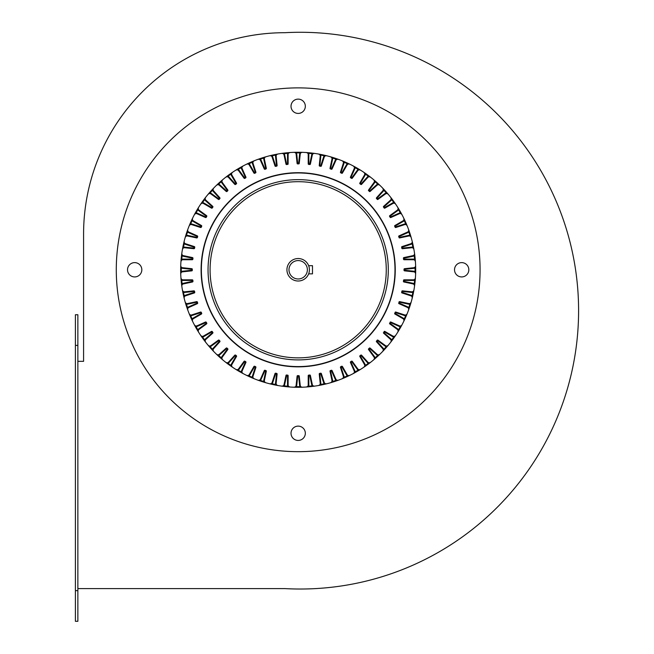<?xml version="1.0" encoding="UTF-8"?>
<svg xmlns="http://www.w3.org/2000/svg" width="654" height="654" viewBox="0 0 654 654"><rect width="100%" height="100%" fill="white"/><g stroke="black" fill="none" stroke-linecap="round" stroke-linejoin="round"><path stroke-width="0.98" d="M291.022 433.275A7.153 7.153 0 0 0 298.175 440.428A7.153 7.153 0 0 0 305.328 433.275A7.153 7.153 0 0 0 298.175 426.122A7.153 7.153 0 0 0 291.022 433.275M454.522 269.775A7.153 7.153 0 0 0 461.675 276.928A7.153 7.153 0 0 0 468.828 269.775A7.153 7.153 0 0 0 461.675 262.622A7.153 7.153 0 0 0 454.522 269.775M127.522 269.775A7.153 7.153 0 0 0 134.675 276.928A7.153 7.153 0 0 0 141.828 269.775A7.153 7.153 0 0 0 134.675 262.622A7.153 7.153 0 0 0 127.522 269.775M291.022 106.275A7.153 7.153 0 0 0 298.175 113.428A7.153 7.153 0 0 0 305.328 106.275A7.153 7.153 0 0 0 298.175 99.122A7.153 7.153 0 0 0 291.022 106.275M277.116 374.063A0.613 0.613 0 0 0 276.634 373.393L275.71 373.205A0.613 0.613 0 0 0 274.999 373.614L272.138 382.435A2.044 2.044 0 0 1 269.693 383.784L272.031 383.718A116.903 116.903 0 0 0 275.71 384.503A2.657 2.657 0 0 1 275.53 383.228L276.503 373.998L277.116 374.063L276.143 383.285A2.044 2.044 0 0 0 277.819 385.517L275.71 384.503L275.596 385.1M266.325 371.284A0.613 0.613 0 0 0 265.916 370.581L265.025 370.287A0.613 0.613 0 0 0 264.273 370.622L260.505 379.099A2.044 2.044 0 0 1 257.938 380.187L260.267 380.358A116.903 116.903 0 0 0 263.848 381.519A2.657 2.657 0 0 1 263.799 380.236L265.728 371.161L266.325 371.284L264.396 380.366A2.044 2.044 0 0 0 265.835 382.753L263.848 381.519L263.668 382.108M255.894 367.401A0.613 0.613 0 0 0 255.559 366.657L254.7 366.273A0.613 0.613 0 0 0 253.916 366.526L249.28 374.562A2.044 2.044 0 0 1 246.615 375.371L248.912 375.788A116.903 116.903 0 0 0 252.354 377.325A2.657 2.657 0 0 1 252.444 376.034L255.305 367.213L255.894 367.401L253.024 376.23A2.044 2.044 0 0 0 254.202 378.756L252.354 377.325L252.109 377.889M245.92 362.447A0.613 0.613 0 0 0 245.667 361.67L244.849 361.196A0.613 0.613 0 0 0 244.048 361.368L238.596 368.872A2.044 2.044 0 0 1 235.857 369.404L238.105 370.066A116.903 116.903 0 0 0 241.359 371.946A2.657 2.657 0 0 1 241.588 370.671L245.356 362.202L245.92 362.447L242.143 370.924A2.044 2.044 0 0 0 243.051 373.557L241.359 371.946L241.064 372.478M236.519 356.479A0.613 0.613 0 0 0 236.347 355.678L235.587 355.122A0.613 0.613 0 0 0 234.77 355.212L228.565 362.103A2.044 2.044 0 0 1 225.785 362.349L227.952 363.232A116.903 116.903 0 0 0 230.993 365.447A2.657 2.657 0 0 1 231.344 364.204L235.988 356.168L236.519 356.479L231.876 364.515A2.044 2.044 0 0 0 232.505 367.229L230.993 365.447L230.641 365.946M227.796 349.555A0.613 0.613 0 0 0 227.706 348.745L227.012 348.116A0.613 0.613 0 0 0 226.186 348.116L219.294 354.321A2.044 2.044 0 0 1 216.507 354.272L218.567 355.384A116.903 116.903 0 0 0 221.363 357.901A2.657 2.657 0 0 1 221.845 356.7L227.298 349.195L227.796 349.555L222.335 357.068A2.044 2.044 0 0 0 222.679 359.831L221.363 357.901L220.962 358.359M219.842 341.764A0.613 0.613 0 0 0 219.842 340.947L219.213 340.243A0.613 0.613 0 0 0 218.395 340.162L210.89 345.614A2.044 2.044 0 0 1 208.119 345.271L210.057 346.587A116.903 116.903 0 0 0 212.575 349.383A2.657 2.657 0 0 1 213.171 348.247L219.384 341.355L219.842 341.764L213.629 348.656A2.044 2.044 0 0 0 213.678 351.443L212.575 349.383L212.125 349.8M212.746 333.18A0.613 0.613 0 0 0 212.828 332.363L212.28 331.603A0.613 0.613 0 0 0 211.471 331.431L203.435 336.074A2.044 2.044 0 0 1 200.721 335.445L202.511 336.957A116.903 116.903 0 0 0 204.718 339.998A2.657 2.657 0 0 1 205.438 338.936L212.329 332.723L212.746 333.18L205.847 339.385A2.044 2.044 0 0 0 205.609 342.165L204.718 339.998L204.228 340.366M206.582 323.902A0.613 0.613 0 0 0 206.754 323.101L206.28 322.283A0.613 0.613 0 0 0 205.503 322.03L197.026 325.806A2.044 2.044 0 0 1 194.393 324.899L196.012 326.591A116.903 116.903 0 0 0 197.892 329.845A2.657 2.657 0 0 1 198.718 328.864L206.223 323.403L206.582 323.902L199.078 329.354A2.044 2.044 0 0 0 198.546 332.093L197.892 329.845L197.361 330.164M201.424 314.034A0.613 0.613 0 0 0 201.677 313.25L201.301 312.391A0.613 0.613 0 0 0 200.549 312.056L191.728 314.926A2.044 2.044 0 0 1 189.194 313.748L190.633 315.596A116.903 116.903 0 0 0 192.162 319.038A2.657 2.657 0 0 1 193.085 318.138L201.121 313.503L201.424 314.034L193.388 318.67A2.044 2.044 0 0 0 192.578 321.335L192.162 319.038L191.606 319.291M197.328 303.677A0.613 0.613 0 0 0 197.663 302.925L197.377 302.034A0.613 0.613 0 0 0 196.666 301.625L187.592 303.554A2.044 2.044 0 0 1 185.196 302.115L186.431 304.11A116.903 116.903 0 0 0 187.592 307.682A2.657 2.657 0 0 1 188.605 306.889L197.083 303.113L197.328 303.677L188.859 307.454A2.044 2.044 0 0 0 187.763 310.021L187.592 307.682L187.011 307.879M194.336 292.951A0.613 0.613 0 0 0 194.753 292.24L194.557 291.324A0.613 0.613 0 0 0 193.895 290.842L184.665 291.807A2.044 2.044 0 0 1 182.433 290.131L183.455 292.24A116.903 116.903 0 0 0 184.232 295.919A2.657 2.657 0 0 1 185.327 295.232L194.148 292.371L194.336 292.951L185.515 295.821A2.044 2.044 0 0 0 184.166 298.257L184.232 295.919L183.635 296.058M192.489 281.972A0.613 0.613 0 0 0 192.971 281.302L192.873 280.37A0.613 0.613 0 0 0 192.26 279.822L182.981 279.822A2.044 2.044 0 0 1 180.945 277.917L181.73 280.125A116.903 116.903 0 0 0 182.123 283.861A2.657 2.657 0 0 1 183.284 283.296L192.358 281.367L192.489 281.972L183.414 283.901A2.044 2.044 0 0 0 181.812 286.182L182.123 283.861L181.518 283.934M192.971 258.248A0.613 0.613 0 0 0 192.489 257.578L183.414 255.649A2.044 2.044 0 0 1 181.812 253.368L182.123 255.689A116.903 116.903 0 0 0 181.73 259.425A2.657 2.657 0 0 1 182.981 259.115L192.26 259.115L192.358 258.183L192.971 258.248L192.873 259.18A0.613 0.613 0 0 1 192.26 259.728L182.981 259.728A2.044 2.044 0 0 0 180.945 261.633L181.73 259.425L181.125 259.376M194.753 247.31A0.613 0.613 0 0 0 194.336 246.599L185.515 243.729A2.044 2.044 0 0 1 184.166 241.293L184.232 243.631A116.903 116.903 0 0 0 183.455 247.31A2.657 2.657 0 0 1 184.73 247.13L193.952 248.103L194.148 247.179L194.753 247.31L194.557 248.226A0.613 0.613 0 0 1 193.895 248.708L184.665 247.743A2.044 2.044 0 0 0 182.433 249.419L183.455 247.31L182.85 247.196M197.663 236.625A0.613 0.613 0 0 0 197.328 235.873L188.859 232.096A2.044 2.044 0 0 1 187.763 229.529L187.592 231.868A116.903 116.903 0 0 0 186.431 235.44A2.657 2.657 0 0 1 187.714 235.399L196.789 237.328L197.083 236.437L197.663 236.625L197.377 237.516A0.613 0.613 0 0 1 196.666 237.925L187.592 235.996A2.044 2.044 0 0 0 185.196 237.435L186.431 235.44L185.842 235.26M201.677 226.3A0.613 0.613 0 0 0 201.424 225.516L193.388 220.88A2.044 2.044 0 0 1 192.578 218.215L192.162 220.512A116.903 116.903 0 0 0 190.633 223.954A2.657 2.657 0 0 1 191.916 224.036L200.737 226.905L201.121 226.047L201.677 226.3L201.301 227.159A0.613 0.613 0 0 1 200.549 227.494L191.728 224.624A2.044 2.044 0 0 0 189.194 225.802L190.633 223.954L190.069 223.709M206.754 216.449A0.613 0.613 0 0 0 206.582 215.648L199.078 210.196A2.044 2.044 0 0 1 198.546 207.457L197.892 209.705A116.903 116.903 0 0 0 196.012 212.959A2.657 2.657 0 0 1 197.279 213.179L205.757 216.956L206.223 216.147L206.754 216.449L206.28 217.267A0.613 0.613 0 0 1 205.503 217.52L197.026 213.744A2.044 2.044 0 0 0 194.393 214.651L196.012 212.959L195.472 212.664M212.828 207.187A0.613 0.613 0 0 0 212.746 206.37L205.847 200.165A2.044 2.044 0 0 1 205.609 197.385L204.718 199.552A116.903 116.903 0 0 0 202.511 202.593A2.657 2.657 0 0 1 203.746 202.944L211.782 207.588L212.329 206.828L212.828 207.187L212.28 207.947A0.613 0.613 0 0 1 211.471 208.119L203.435 203.476A2.044 2.044 0 0 0 200.721 204.105L202.511 202.593L202.004 202.241M219.842 198.603A0.613 0.613 0 0 0 219.842 197.786L213.629 190.894A2.044 2.044 0 0 1 213.678 188.107L212.575 190.167A116.903 116.903 0 0 0 210.057 192.963A2.657 2.657 0 0 1 211.25 193.445L218.755 198.898L219.384 198.195L219.842 198.603L219.213 199.306A0.613 0.613 0 0 1 218.395 199.388L210.89 193.936A2.044 2.044 0 0 0 208.119 194.279L210.057 192.963L209.591 192.554M227.706 190.805A0.613 0.613 0 0 0 227.796 189.995L222.335 182.482A2.044 2.044 0 0 1 222.679 179.719L221.363 181.648A116.903 116.903 0 0 0 218.567 184.166A2.657 2.657 0 0 1 219.703 184.771L226.595 190.984L227.298 190.355L227.706 190.805L227.012 191.434A0.613 0.613 0 0 1 226.186 191.434L219.294 185.229A2.044 2.044 0 0 0 216.507 185.278L218.567 184.166L218.15 183.717M236.347 183.872A0.613 0.613 0 0 0 236.519 183.071L231.876 175.035A2.044 2.044 0 0 1 232.505 172.321L230.993 174.103A116.903 116.903 0 0 0 227.952 176.318A2.657 2.657 0 0 1 229.014 177.038L235.227 183.929L235.988 183.382L236.347 183.872L235.587 184.428A0.613 0.613 0 0 1 234.77 184.338L228.565 177.447A2.044 2.044 0 0 0 225.785 177.201L227.952 176.318L227.584 175.828M245.667 177.88A0.613 0.613 0 0 0 245.92 177.103L242.143 168.626A2.044 2.044 0 0 1 243.051 165.993L241.359 167.604A116.903 116.903 0 0 0 238.105 169.484A2.657 2.657 0 0 1 239.094 170.318L244.547 177.823L245.356 177.348L245.667 177.88L244.849 178.354A0.613 0.613 0 0 1 244.048 178.182L238.596 170.678A2.044 2.044 0 0 0 235.857 170.146L238.105 169.484L237.786 168.961M255.559 172.893A0.613 0.613 0 0 0 255.894 172.149L253.024 163.32A2.044 2.044 0 0 1 254.202 160.794L252.354 162.225A116.903 116.903 0 0 0 248.912 163.762A2.657 2.657 0 0 1 249.812 164.685L254.447 172.721L255.305 172.337L255.559 172.893L254.7 173.277A0.613 0.613 0 0 1 253.916 173.024L249.28 164.988A2.044 2.044 0 0 0 246.615 164.179L248.912 163.762L248.659 163.206M265.916 168.969A0.613 0.613 0 0 0 266.325 168.266L264.396 159.184A2.044 2.044 0 0 1 265.835 156.797L263.848 158.031A116.903 116.903 0 0 0 260.267 159.192A2.657 2.657 0 0 1 261.06 160.205L264.837 168.683L265.728 168.389L265.916 168.969L265.025 169.263A0.613 0.613 0 0 1 264.273 168.928L260.505 160.451A2.044 2.044 0 0 0 257.938 159.363L260.267 159.192L260.071 158.611M276.634 166.157A0.613 0.613 0 0 0 277.116 165.487L276.143 156.265A2.044 2.044 0 0 1 277.819 154.033L275.71 155.047A116.903 116.903 0 0 0 272.031 155.832A2.657 2.657 0 0 1 272.718 156.927L275.587 165.748L276.503 165.552L276.634 166.157L275.71 166.345A0.613 0.613 0 0 1 274.999 165.936L272.138 157.115A2.044 2.044 0 0 0 269.693 155.766L272.031 155.832L271.901 155.235M323.632 156.927L324.221 157.115A2.044 2.044 0 0 1 326.657 155.766L324.319 155.832L324.458 155.235L326.657 155.766A2.044 2.044 0 0 0 324.221 157.115L321.351 165.936L319.724 166.157L319.847 165.552L319.242 165.487L320.207 156.265A2.044 2.044 0 0 0 318.531 154.033L320.64 155.047A2.657 2.657 0 0 1 320.82 156.322L319.847 165.552L320.771 165.748L323.632 156.927A2.657 2.657 0 0 1 324.319 155.832A116.903 116.903 0 0 0 320.64 155.047L320.754 154.45M335.289 160.205L335.854 160.451A2.044 2.044 0 0 1 338.42 159.363L336.082 159.192L336.287 158.611L338.42 159.363A2.044 2.044 0 0 0 335.854 160.451L332.077 168.928L331.521 168.683L331.325 169.263L330.025 168.266L331.954 159.184A2.044 2.044 0 0 0 330.515 156.797L332.51 158.031A2.657 2.657 0 0 1 332.551 159.314L330.622 168.389L331.521 168.683L335.289 160.205A2.657 2.657 0 0 1 336.082 159.192A116.903 116.903 0 0 0 332.51 158.031L332.69 157.442M346.538 164.685L347.07 164.988A2.044 2.044 0 0 1 349.743 164.179L347.438 163.762L347.699 163.206L349.743 164.179A2.044 2.044 0 0 0 347.07 164.988L342.434 173.024L341.903 172.721L341.65 173.277L340.464 172.149L343.325 163.32A2.044 2.044 0 0 0 342.148 160.794L344.004 162.225A2.657 2.657 0 0 1 343.914 163.516L341.045 172.337L341.903 172.721L346.538 164.685A2.657 2.657 0 0 1 347.438 163.762A116.903 116.903 0 0 0 344.004 162.225L344.241 161.661M357.264 170.318L357.754 170.678A2.044 2.044 0 0 1 360.493 170.146L358.245 169.484L358.564 168.961L360.493 170.146A2.044 2.044 0 0 0 357.754 170.678L352.302 178.182L351.811 177.823L351.5 178.354L350.438 177.103L354.206 168.626A2.044 2.044 0 0 0 353.299 165.993L354.991 167.604A2.657 2.657 0 0 1 354.77 168.879L350.994 177.348L351.811 177.823L357.264 170.318A2.657 2.657 0 0 1 358.245 169.484A116.903 116.903 0 0 0 354.991 167.604L355.286 167.072M367.335 177.038L367.793 177.447A2.044 2.044 0 0 1 370.565 177.201L368.406 176.318L368.774 175.828L370.565 177.201A2.044 2.044 0 0 0 367.793 177.447L361.58 184.338L361.122 183.929L360.763 184.428L359.839 183.071L364.474 175.035A2.044 2.044 0 0 0 363.845 172.321L365.357 174.103A2.657 2.657 0 0 1 365.006 175.346L360.362 183.382L361.122 183.929L367.335 177.038A2.657 2.657 0 0 1 368.406 176.318A116.903 116.903 0 0 0 365.357 174.103L365.709 173.604M376.647 184.771L377.064 185.229A2.044 2.044 0 0 1 379.851 185.278L377.783 184.166L378.208 183.717L379.851 185.278A2.044 2.044 0 0 0 377.064 185.229L370.164 191.434L368.643 190.805L369.052 190.355L368.562 189.995L374.014 182.482A2.044 2.044 0 0 0 373.671 179.719L374.995 181.648A2.657 2.657 0 0 1 374.513 182.85L369.052 190.355L369.755 190.984L376.647 184.771A2.657 2.657 0 0 1 377.783 184.166A116.903 116.903 0 0 0 374.995 181.648L375.396 181.191M385.108 193.445L385.468 193.936A2.044 2.044 0 0 1 388.231 194.279L386.301 192.963L386.759 192.554L388.231 194.279A2.044 2.044 0 0 0 385.468 193.936L377.963 199.388L377.595 198.898L377.145 199.306L376.516 197.786L382.721 190.894A2.044 2.044 0 0 0 382.672 188.107L383.784 190.167A2.657 2.657 0 0 1 383.179 191.303L376.974 198.195L377.595 198.898L385.108 193.445A2.657 2.657 0 0 1 386.301 192.963A116.903 116.903 0 0 0 383.784 190.167L384.233 189.75M392.604 202.944L392.915 203.476A2.044 2.044 0 0 1 395.629 204.105L393.847 202.593L394.346 202.241L395.629 204.105A2.044 2.044 0 0 0 392.915 203.476L384.879 208.119L383.522 207.187L384.021 206.828L383.612 206.37L390.503 200.165A2.044 2.044 0 0 0 390.749 197.385L391.632 199.552A2.657 2.657 0 0 1 390.912 200.614L384.021 206.828L384.577 207.588L392.604 202.944A2.657 2.657 0 0 1 393.847 202.593A116.903 116.903 0 0 0 391.632 199.552L392.122 199.184M399.079 213.179L399.324 213.744A2.044 2.044 0 0 1 401.965 214.651L400.346 212.959L400.877 212.664L401.965 214.651A2.044 2.044 0 0 0 399.324 213.744L390.847 217.52L389.596 216.449L390.127 216.147L389.768 215.648L397.272 210.196A2.044 2.044 0 0 0 397.804 207.457L398.466 209.705A2.657 2.657 0 0 1 397.64 210.686L390.127 216.147L390.601 216.956L399.079 213.179A2.657 2.657 0 0 1 400.346 212.959A116.903 116.903 0 0 0 398.466 209.705L398.989 209.386M404.442 224.036L404.63 224.624A2.044 2.044 0 0 1 407.156 225.802L405.725 223.954L406.289 223.709L407.156 225.802A2.044 2.044 0 0 0 404.63 224.624L395.801 227.494L394.673 226.3L395.229 226.047L394.926 225.516L402.962 220.88A2.044 2.044 0 0 0 403.771 218.215L404.197 220.512A2.657 2.657 0 0 1 403.265 221.412L395.229 226.047L395.613 226.905L404.442 224.036A2.657 2.657 0 0 1 405.725 223.954A116.903 116.903 0 0 0 404.197 220.512L404.752 220.259M408.636 235.399L408.766 235.996A2.044 2.044 0 0 1 411.153 237.435L409.927 235.44L410.508 235.26L411.153 237.435A2.044 2.044 0 0 0 408.766 235.996L399.692 237.925L398.687 236.625L399.275 236.437L399.022 235.873L407.499 232.096A2.044 2.044 0 0 0 408.587 229.529L408.758 231.868A2.657 2.657 0 0 1 407.744 232.661L399.275 236.437L399.561 237.328L408.636 235.399A2.657 2.657 0 0 1 409.927 235.44A116.903 116.903 0 0 0 408.758 231.868L409.339 231.671M411.628 247.13L411.693 247.743A2.044 2.044 0 0 1 413.917 249.419L412.903 247.31L413.5 247.196L413.917 249.419A2.044 2.044 0 0 0 411.693 247.743L402.463 248.708L401.605 247.31L402.202 247.179L402.014 246.599L410.835 243.729A2.044 2.044 0 0 0 412.249 241.792L412.118 243.631A2.657 2.657 0 0 1 411.023 244.318L402.202 247.179L402.398 248.103L411.628 247.13A2.657 2.657 0 0 1 412.903 247.31A116.903 116.903 0 0 0 412.118 243.631L412.715 243.492M413.369 259.115L413.369 259.728A2.044 2.044 0 0 1 415.413 261.633L414.62 259.425L415.233 259.376L415.413 261.633A2.044 2.044 0 0 0 413.369 259.728L404.09 259.728L403.387 258.248L403.992 258.183L403.87 257.578L412.944 255.649A2.044 2.044 0 0 0 414.562 253.654L414.227 255.689A2.657 2.657 0 0 1 413.066 256.254L403.992 258.183L404.09 259.115L413.369 259.115A2.657 2.657 0 0 1 414.62 259.425A116.903 116.903 0 0 0 414.227 255.689L414.832 255.616M415.617 273.928L415.061 271.655A116.903 116.903 0 0 0 415.061 267.895A2.657 2.657 0 0 1 413.851 268.336L404.63 269.309L404.63 270.241L413.851 271.214A2.657 2.657 0 0 1 415.061 271.655L415.674 271.663L415.617 273.928A2.044 2.044 0 0 0 413.786 271.827L404.564 270.854A0.613 0.613 0 0 1 404.017 270.241L404.017 269.309A0.613 0.613 0 0 1 404.564 268.696L413.786 267.723A2.044 2.044 0 0 0 415.617 265.696L415.061 267.895L415.674 267.887M413.066 283.296L412.944 283.901A2.044 2.044 0 0 1 414.538 286.182L414.227 283.861A116.903 116.903 0 0 0 414.62 280.125A2.657 2.657 0 0 1 413.369 280.435L404.09 280.435L403.992 281.367L413.066 283.296A2.657 2.657 0 0 1 414.227 283.861L414.832 283.934L414.571 285.896A2.044 2.044 0 0 0 412.944 283.901L403.87 281.972A0.613 0.613 0 0 1 403.379 281.367A0.613 0.613 0 0 0 403.87 281.972L403.485 280.37A0.613 0.613 0 0 1 404.09 279.822L413.369 279.822A2.044 2.044 0 0 0 415.413 277.917L414.62 280.125L415.233 280.174M412.192 298.257L412.118 295.919A116.903 116.903 0 0 0 412.903 292.24A2.657 2.657 0 0 1 411.628 292.42L402.398 291.447L402.202 292.371L411.023 295.232A2.657 2.657 0 0 1 412.118 295.919L412.715 296.058L412.192 298.257A2.044 2.044 0 0 0 410.835 295.821L402.014 292.951A0.613 0.613 0 0 1 401.589 292.371A0.613 0.613 0 0 0 402.014 292.951L401.801 291.324A0.613 0.613 0 0 1 402.463 290.842L411.693 291.807A2.044 2.044 0 0 0 413.917 290.131L412.903 292.24L413.5 292.354M408.587 310.021L408.758 307.682A116.903 116.903 0 0 0 409.927 304.11A2.657 2.657 0 0 1 408.636 304.151L399.561 302.222L399.275 303.113L407.744 306.889A2.657 2.657 0 0 1 408.758 307.682L409.339 307.879L408.587 310.021A2.044 2.044 0 0 0 407.499 307.454L399.022 303.677A0.613 0.613 0 0 1 398.662 303.113A0.613 0.613 0 0 0 399.022 303.677L398.981 302.034A0.613 0.613 0 0 1 399.692 301.625L408.766 303.554A2.044 2.044 0 0 0 411.153 302.115L409.927 304.11L410.508 304.29M403.771 321.335L404.197 319.038A116.903 116.903 0 0 0 405.725 315.596A2.657 2.657 0 0 1 404.442 315.514L395.613 312.645L395.229 313.503L403.265 318.138A2.657 2.657 0 0 1 404.197 319.038L404.752 319.291L403.771 321.335A2.044 2.044 0 0 0 402.962 318.67L394.926 314.034A0.613 0.613 0 0 1 394.615 313.503A0.613 0.613 0 0 0 394.926 314.034L395.057 312.391A0.613 0.613 0 0 1 395.801 312.056L404.63 314.926A2.044 2.044 0 0 0 407.156 313.748L405.725 315.596L406.289 315.841M397.804 332.093L398.466 329.845A116.903 116.903 0 0 0 400.346 326.591A2.657 2.657 0 0 1 399.079 326.371L390.601 322.594L390.127 323.403L397.64 328.864A2.657 2.657 0 0 1 398.466 329.845L398.989 330.164L397.804 332.093A2.044 2.044 0 0 0 397.272 329.354L389.768 323.902A0.613 0.613 0 0 1 389.514 323.403A0.613 0.613 0 0 0 389.768 323.902L390.07 322.283A0.613 0.613 0 0 1 390.847 322.03L399.324 325.806A2.044 2.044 0 0 0 401.965 324.899L400.346 326.591L400.877 326.886M390.749 342.165L391.632 339.998A116.903 116.903 0 0 0 393.847 336.957A2.657 2.657 0 0 1 392.604 336.606L384.577 331.962L384.021 332.723L390.912 338.936A2.657 2.657 0 0 1 391.632 339.998L392.122 340.366L390.749 342.165A2.044 2.044 0 0 0 390.503 339.385L383.612 333.18A0.613 0.613 0 0 1 383.408 332.723A0.613 0.613 0 0 0 383.612 333.18L384.078 331.603A0.613 0.613 0 0 1 384.879 331.431L392.915 336.074A2.044 2.044 0 0 0 395.629 335.445L393.847 336.957L394.346 337.309M382.672 351.443L383.784 349.383A116.903 116.903 0 0 0 386.301 346.587A2.657 2.657 0 0 1 385.108 346.105L377.595 340.652L376.974 341.355L383.179 348.247A2.657 2.657 0 0 1 383.784 349.383L384.233 349.8L382.672 351.443A2.044 2.044 0 0 0 382.721 348.656L376.516 341.764A0.613 0.613 0 0 1 376.361 341.355A0.613 0.613 0 0 0 376.516 341.764L377.145 340.243A0.613 0.613 0 0 1 377.963 340.162L385.468 345.614A2.044 2.044 0 0 0 388.231 345.271L386.301 346.587L386.759 346.996M373.671 359.831L374.995 357.901A116.903 116.903 0 0 0 377.783 355.384A2.657 2.657 0 0 1 376.647 354.779L369.755 348.566L369.052 349.195L374.513 356.7A2.657 2.657 0 0 1 374.995 357.901L375.396 358.359L373.671 359.831A2.044 2.044 0 0 0 374.014 357.068L368.562 349.555A0.613 0.613 0 0 1 368.439 349.195A0.613 0.613 0 0 0 368.562 349.555L369.346 348.116A0.613 0.613 0 0 1 370.164 348.116L377.064 354.321A2.044 2.044 0 0 0 379.851 354.272L377.783 355.384L378.208 355.833M363.845 367.229L365.357 365.447A116.903 116.903 0 0 0 368.406 363.232A2.657 2.657 0 0 1 367.335 362.512L361.122 355.621L360.362 356.168L365.006 364.204A2.657 2.657 0 0 1 365.357 365.447L365.709 365.946L363.845 367.229A2.044 2.044 0 0 0 364.474 364.515L359.839 356.479A0.613 0.613 0 0 1 359.749 356.168A0.613 0.613 0 0 0 359.839 356.479L360.763 355.122A0.613 0.613 0 0 1 361.58 355.212L367.793 362.103A2.044 2.044 0 0 0 370.565 362.349L368.406 363.232L368.774 363.722M353.299 373.557L354.991 371.946L355.286 372.478L353.299 373.557A2.044 2.044 0 0 0 354.206 370.924L350.438 362.447A0.613 0.613 0 0 1 350.381 362.202A0.613 0.613 0 0 0 350.438 362.447L350.994 362.202L354.77 370.671A2.657 2.657 0 0 1 354.991 371.946A116.903 116.903 0 0 0 358.245 370.066A2.657 2.657 0 0 1 357.264 369.232L351.811 361.727L350.994 362.202L350.691 361.67L351.5 361.196A0.613 0.613 0 0 1 352.302 361.368L357.754 368.872A2.044 2.044 0 0 0 360.493 369.404L358.245 370.066L358.564 370.589M342.148 378.756L344.004 377.325L344.241 377.889L342.148 378.756A2.044 2.044 0 0 0 343.325 376.23L340.464 367.401A0.613 0.613 0 0 1 340.432 367.213A0.613 0.613 0 0 0 340.464 367.401L341.045 367.213L343.914 376.034A2.657 2.657 0 0 1 344.004 377.325A116.903 116.903 0 0 0 347.438 375.788A2.657 2.657 0 0 1 346.538 374.865L341.903 366.829L341.045 367.213L340.791 366.657L341.65 366.273A0.613 0.613 0 0 1 342.434 366.526L347.07 374.562A2.044 2.044 0 0 0 349.743 375.371L347.438 375.788L347.699 376.344M330.515 382.753L332.51 381.519L332.69 382.108L330.515 382.753A2.044 2.044 0 0 0 331.954 380.366L330.025 371.284A0.613 0.613 0 0 1 330.008 371.161A0.613 0.613 0 0 0 330.025 371.284L330.622 371.161L332.551 380.236A2.657 2.657 0 0 1 332.51 381.519A116.903 116.903 0 0 0 336.082 380.358A2.657 2.657 0 0 1 335.289 379.345L331.521 370.867L330.622 371.161L330.433 370.581L331.325 370.287A0.613 0.613 0 0 1 332.077 370.622L335.854 379.099A2.044 2.044 0 0 0 338.42 380.187L336.082 380.358L336.287 380.939M318.531 385.517L320.64 384.503L320.754 385.1L318.531 385.517A2.044 2.044 0 0 0 320.207 383.285L319.242 374.063A0.613 0.613 0 0 1 319.234 373.998A0.613 0.613 0 0 0 319.242 374.063L319.847 373.998L320.82 383.228A2.657 2.657 0 0 1 320.64 384.503A116.903 116.903 0 0 0 324.319 383.718A2.657 2.657 0 0 1 323.632 382.623L320.771 373.802L319.847 373.998L319.724 373.393L320.64 373.205A0.613 0.613 0 0 1 321.351 373.614L324.221 382.435A2.044 2.044 0 0 0 326.657 383.784L324.319 383.718L324.458 384.315M480.069 269.775A181.894 181.894 0 0 0 298.175 87.881A181.894 181.894 0 0 0 116.281 269.775A181.894 181.894 0 0 0 298.175 451.669A181.894 181.894 0 0 0 480.069 269.775M578.594 310.65A278.375 278.375 0 0 1 284.891 588.6A278.375 278.375 0 0 0 578.594 310.65A278.375 278.375 0 0 0 284.891 32.7A278.375 278.375 0 0 1 578.594 310.65M180.659 269.775A117.516 117.516 0 0 0 298.175 387.291A117.516 117.516 0 0 0 415.691 269.775A117.516 117.516 0 0 0 298.175 152.259A117.516 117.516 0 0 0 180.659 269.775M284.016 386.432L281.768 386.138L284.089 385.827A116.903 116.903 0 0 0 287.825 386.22A2.657 2.657 0 0 1 287.515 384.969L287.515 375.69L286.583 375.592L284.654 384.666A2.657 2.657 0 0 1 284.089 385.827L284.016 386.432M260.071 380.939L257.938 380.187A2.044 2.044 0 0 0 260.505 379.099L261.06 379.345A2.657 2.657 0 0 1 260.267 380.358L260.071 380.939M237.786 370.589L235.857 369.404A2.044 2.044 0 0 0 238.596 368.872L239.094 369.232A2.657 2.657 0 0 1 238.105 370.066L237.786 370.589M218.15 355.833L216.507 354.272A2.044 2.044 0 0 0 219.294 354.321L219.703 354.779A2.657 2.657 0 0 1 218.567 355.384L218.15 355.833M202.004 337.309L200.721 335.445A2.044 2.044 0 0 0 203.435 336.074L203.746 336.606A2.657 2.657 0 0 1 202.511 336.957L202.004 337.309M190.069 315.841L189.194 313.748A2.044 2.044 0 0 0 191.728 314.926L191.916 315.514A2.657 2.657 0 0 1 190.633 315.596L190.069 315.841M182.85 292.354L182.433 290.131A2.044 2.044 0 0 0 184.665 291.807L184.73 292.42A2.657 2.657 0 0 1 183.455 292.24L182.85 292.354M308.582 386.833L306.317 387.005L308.524 386.22A116.903 116.903 0 0 0 312.269 385.827A2.657 2.657 0 0 1 311.696 384.666L309.767 375.592L308.835 375.69L308.835 384.969A2.657 2.657 0 0 1 308.524 386.22L308.582 386.833M296.287 387.274L294.022 387.217L296.295 386.661A116.903 116.903 0 0 0 300.055 386.661A2.657 2.657 0 0 1 299.614 385.451L298.649 376.222L297.709 376.222L296.736 385.451A2.657 2.657 0 0 1 296.295 386.661L296.287 387.274M181.125 280.174L180.945 277.917A2.044 2.044 0 0 0 182.981 279.822L182.981 280.435A2.657 2.657 0 0 1 181.73 280.125L181.125 280.174M185.842 304.29L185.196 302.115A2.044 2.044 0 0 0 187.592 303.554L187.714 304.151A2.657 2.657 0 0 1 186.431 304.11L185.842 304.29M195.472 326.886L194.393 324.899A2.044 2.044 0 0 0 197.026 325.806L197.279 326.371A2.657 2.657 0 0 1 196.012 326.591L195.472 326.886M209.591 346.996L208.119 345.271A2.044 2.044 0 0 0 210.89 345.614L211.25 346.105A2.657 2.657 0 0 1 210.057 346.587L209.591 346.996M227.584 363.722L225.785 362.349A2.044 2.044 0 0 0 228.565 362.103L229.014 362.512A2.657 2.657 0 0 1 227.952 363.232L227.584 363.722M248.659 376.344L246.615 375.371A2.044 2.044 0 0 0 249.28 374.562L249.812 374.865A2.657 2.657 0 0 1 248.912 375.788L248.659 376.344M271.901 384.315L269.693 383.784A2.044 2.044 0 0 0 272.138 382.435L272.718 382.623A2.657 2.657 0 0 1 272.031 383.718L271.901 384.315M180.676 267.887L180.733 265.622L181.289 267.895A116.903 116.903 0 0 0 181.289 271.655A2.657 2.657 0 0 1 182.499 271.214L191.728 270.241L191.728 269.309L182.499 268.336A2.657 2.657 0 0 1 181.289 267.895L180.676 267.887M181.518 255.616L181.812 253.368A2.044 2.044 0 0 0 183.414 255.649L183.284 256.254A2.657 2.657 0 0 1 182.123 255.689L181.518 255.616M187.011 231.671L187.763 229.529A2.044 2.044 0 0 0 188.859 232.096L188.605 232.661A2.657 2.657 0 0 1 187.592 231.868L187.011 231.671M197.361 209.386L198.546 207.457A2.044 2.044 0 0 0 199.078 210.196L198.718 210.686A2.657 2.657 0 0 1 197.892 209.705L197.361 209.386M212.125 189.75L213.678 188.107A2.044 2.044 0 0 0 213.629 190.894L213.171 191.303A2.657 2.657 0 0 1 212.575 190.167L212.125 189.75M230.641 173.604L232.505 172.321A2.044 2.044 0 0 0 231.876 175.035L231.344 175.346A2.657 2.657 0 0 1 230.993 174.103L230.641 173.604M252.109 161.661L254.202 160.794A2.044 2.044 0 0 0 253.024 163.32L252.444 163.516A2.657 2.657 0 0 1 252.354 162.225L252.109 161.661M275.596 154.45L277.819 154.033A2.044 2.044 0 0 0 276.143 156.265L275.53 156.322A2.657 2.657 0 0 1 275.71 155.047L275.596 154.45M300.063 152.276L302.328 152.333L300.055 152.889A116.903 116.903 0 0 0 296.295 152.889A2.657 2.657 0 0 1 296.736 154.099L297.709 163.328L298.649 163.328L299.614 154.099A2.657 2.657 0 0 1 300.055 152.889L300.063 152.276M312.342 153.118L314.582 153.412L312.269 153.723A116.903 116.903 0 0 0 308.524 153.33A2.657 2.657 0 0 1 308.835 154.581L308.835 163.86L309.767 163.958L311.696 154.884A2.657 2.657 0 0 1 312.269 153.723L312.342 153.118M287.776 152.717L290.033 152.546L287.825 153.33A116.903 116.903 0 0 0 284.089 153.723A2.657 2.657 0 0 1 284.654 154.884L286.583 163.958L287.515 163.86L287.515 154.581A2.657 2.657 0 0 1 287.825 153.33L287.776 152.717M263.668 157.442L265.835 156.797A2.044 2.044 0 0 0 264.396 159.184L263.799 159.314A2.657 2.657 0 0 1 263.848 158.031L263.668 157.442M241.064 167.072L243.051 165.993A2.044 2.044 0 0 0 242.143 168.626L241.588 168.879A2.657 2.657 0 0 1 241.359 167.604L241.064 167.072M220.962 181.191L222.679 179.719A2.044 2.044 0 0 0 222.335 182.482L221.845 182.85A2.657 2.657 0 0 1 221.363 181.648L220.962 181.191M204.228 199.184L205.609 197.385A2.044 2.044 0 0 0 205.847 200.165L205.438 200.614A2.657 2.657 0 0 1 204.718 199.552L204.228 199.184M191.606 220.259L192.578 218.215A2.044 2.044 0 0 0 193.388 220.88L193.085 221.412A2.657 2.657 0 0 1 192.162 220.512L191.606 220.259M183.635 243.492L184.166 241.293A2.044 2.044 0 0 0 185.515 243.729L185.327 244.318A2.657 2.657 0 0 1 184.232 243.631L183.635 243.492M284.891 588.6L77.859 588.6M284.891 32.7A201.309 201.309 0 0 0 83.581 234.009L83.581 361.335L77.859 361.335M83.581 234.009L83.581 361.335M77.859 314.738L77.859 345.394L75.406 345.394L75.406 314.738L77.859 314.738M77.859 590.644L77.859 621.3L75.406 621.3L75.406 590.644L77.859 590.644L77.859 345.394M75.406 590.644L75.406 345.394M296.736 385.451L296.123 385.386A2.044 2.044 0 0 1 294.022 387.217A2.044 2.044 0 0 0 296.123 385.386L297.096 376.164L297.709 376.222L297.709 375.609L299.254 376.164L300.227 385.386A2.044 2.044 0 0 0 302.328 387.217L300.055 386.661L300.063 387.274M299.254 376.164A0.613 0.613 0 0 0 298.649 375.609A0.613 0.613 0 0 1 299.254 376.164M297.709 375.609A0.613 0.613 0 0 0 297.096 376.164A0.613 0.613 0 0 1 297.709 375.609M308.835 384.969L308.222 384.969A2.044 2.044 0 0 1 306.317 387.005A2.044 2.044 0 0 0 308.222 384.969L308.222 375.69L309.71 374.979L309.767 375.592L310.372 375.461L312.301 384.544A2.044 2.044 0 0 0 314.582 386.138L312.269 385.827L312.342 386.432M311.696 154.884L312.301 155.006A2.044 2.044 0 0 1 314.582 153.412A2.044 2.044 0 0 0 312.301 155.006L310.372 164.089L309.767 163.958L309.71 164.571L308.222 163.86L308.222 154.581A2.044 2.044 0 0 0 306.317 152.546L308.524 153.33L308.582 152.717M299.614 154.099L300.227 154.164A2.044 2.044 0 0 1 302.328 152.333A2.044 2.044 0 0 0 300.227 154.164L299.254 163.386L298.649 163.328L298.649 163.941L297.096 163.386L296.123 154.164A2.044 2.044 0 0 0 294.022 152.333L296.295 152.889L296.287 152.276M287.515 154.581L288.128 154.581A2.044 2.044 0 0 1 290.033 152.546A2.044 2.044 0 0 0 288.128 154.581L288.128 163.86L286.648 164.571L286.583 163.958L285.986 164.089L284.057 155.006A2.044 2.044 0 0 0 281.768 153.412L284.089 153.723L284.016 153.118M182.499 268.336L182.564 267.723A2.044 2.044 0 0 1 180.733 265.622A2.044 2.044 0 0 0 182.564 267.723L191.794 268.696L191.728 269.309L192.341 269.309L191.794 270.854L182.564 271.827A2.044 2.044 0 0 0 180.733 273.928L181.289 271.655L180.676 271.663M284.654 384.666L284.057 384.544A2.044 2.044 0 0 1 281.768 386.138A2.044 2.044 0 0 0 284.057 384.544L285.986 375.461L286.583 375.592L286.648 374.979L288.128 375.69L288.128 384.969A2.044 2.044 0 0 0 290.033 387.005L287.825 386.22L287.776 386.833M310.372 375.461A0.613 0.613 0 0 0 309.71 374.979A0.613 0.613 0 0 1 310.372 375.461M308.77 375.085A0.613 0.613 0 0 0 308.222 375.69A0.613 0.613 0 0 1 308.77 375.085M319.724 373.393A0.613 0.613 0 0 0 319.234 373.998A0.613 0.613 0 0 1 319.724 373.393M330.433 370.581A0.613 0.613 0 0 0 330.008 371.161A0.613 0.613 0 0 1 330.433 370.581M340.791 366.657A0.613 0.613 0 0 0 340.432 367.213A0.613 0.613 0 0 1 340.791 366.657M350.691 361.67A0.613 0.613 0 0 0 350.381 362.202A0.613 0.613 0 0 1 350.691 361.67M360.002 355.678A0.613 0.613 0 0 0 359.749 356.168A0.613 0.613 0 0 1 360.002 355.678M368.643 348.745A0.613 0.613 0 0 0 368.439 349.195A0.613 0.613 0 0 1 368.643 348.745M376.516 340.947A0.613 0.613 0 0 0 376.361 341.355A0.613 0.613 0 0 1 376.516 340.947M403.87 257.578A0.613 0.613 0 0 0 403.387 258.248A0.613 0.613 0 0 1 403.87 257.578M403.485 259.18A0.613 0.613 0 0 0 404.09 259.728A0.613 0.613 0 0 1 403.485 259.18M402.014 246.599A0.613 0.613 0 0 0 401.605 247.31A0.613 0.613 0 0 1 402.014 246.599M412.192 241.293L412.273 241.792A2.044 2.044 0 0 0 412.192 241.293L412.273 241.792A2.044 2.044 0 0 0 412.192 241.293L412.192 241.293M401.801 248.226A0.613 0.613 0 0 0 402.463 248.708A0.613 0.613 0 0 1 401.801 248.226M399.022 235.873A0.613 0.613 0 0 0 398.687 236.625A0.613 0.613 0 0 1 399.022 235.873M398.981 237.516A0.613 0.613 0 0 0 399.692 237.925A0.613 0.613 0 0 1 398.981 237.516M394.926 225.516A0.613 0.613 0 0 0 394.673 226.3A0.613 0.613 0 0 1 394.926 225.516M395.057 227.159A0.613 0.613 0 0 0 395.801 227.494A0.613 0.613 0 0 1 395.057 227.159M389.768 215.648A0.613 0.613 0 0 0 389.596 216.449A0.613 0.613 0 0 1 389.768 215.648M390.07 217.267A0.613 0.613 0 0 0 390.847 217.52A0.613 0.613 0 0 1 390.07 217.267M383.612 206.37A0.613 0.613 0 0 0 383.522 207.187A0.613 0.613 0 0 1 383.612 206.37M384.078 207.947A0.613 0.613 0 0 0 384.879 208.119A0.613 0.613 0 0 1 384.078 207.947M376.516 197.786A0.613 0.613 0 0 0 376.516 198.603A0.613 0.613 0 0 1 376.516 197.786M377.145 199.306A0.613 0.613 0 0 0 377.963 199.388A0.613 0.613 0 0 1 377.145 199.306M368.562 189.995A0.613 0.613 0 0 0 368.643 190.805A0.613 0.613 0 0 1 368.562 189.995M369.346 191.434A0.613 0.613 0 0 0 370.164 191.434A0.613 0.613 0 0 1 369.346 191.434M359.839 183.071A0.613 0.613 0 0 0 360.002 183.872A0.613 0.613 0 0 1 359.839 183.071M360.763 184.428A0.613 0.613 0 0 0 361.58 184.338A0.613 0.613 0 0 1 360.763 184.428M350.438 177.103A0.613 0.613 0 0 0 350.691 177.88A0.613 0.613 0 0 1 350.438 177.103M351.5 178.354A0.613 0.613 0 0 0 352.302 178.182A0.613 0.613 0 0 1 351.5 178.354M340.464 172.149A0.613 0.613 0 0 0 340.791 172.893A0.613 0.613 0 0 1 340.464 172.149M341.65 173.277A0.613 0.613 0 0 0 342.434 173.024A0.613 0.613 0 0 1 341.65 173.277M330.025 168.266A0.613 0.613 0 0 0 330.433 168.969A0.613 0.613 0 0 1 330.025 168.266M331.325 169.263A0.613 0.613 0 0 0 332.077 168.928A0.613 0.613 0 0 1 331.325 169.263M319.242 165.487A0.613 0.613 0 0 0 319.724 166.157A0.613 0.613 0 0 1 319.242 165.487M320.64 166.345A0.613 0.613 0 0 0 321.351 165.936A0.613 0.613 0 0 1 320.64 166.345M308.222 163.86A0.613 0.613 0 0 0 308.77 164.465A0.613 0.613 0 0 1 308.222 163.86M309.71 164.571A0.613 0.613 0 0 0 310.372 164.089A0.613 0.613 0 0 1 309.71 164.571M297.096 163.386A0.613 0.613 0 0 0 297.709 163.941A0.613 0.613 0 0 1 297.096 163.386M298.649 163.941A0.613 0.613 0 0 0 299.254 163.386A0.613 0.613 0 0 1 298.649 163.941M285.986 164.089A0.613 0.613 0 0 0 286.648 164.571A0.613 0.613 0 0 1 285.986 164.089M287.58 164.465A0.613 0.613 0 0 0 288.128 163.86A0.613 0.613 0 0 1 287.58 164.465M191.794 270.854A0.613 0.613 0 0 0 192.341 270.241A0.613 0.613 0 0 1 191.794 270.854M192.341 269.309A0.613 0.613 0 0 0 191.794 268.696A0.613 0.613 0 0 1 192.341 269.309M288.128 375.69A0.613 0.613 0 0 0 287.58 375.085A0.613 0.613 0 0 1 288.128 375.69M286.648 374.979A0.613 0.613 0 0 0 285.986 375.461A0.613 0.613 0 0 1 286.648 374.979M394.983 269.775A96.808 96.808 0 0 0 298.175 172.967A96.808 96.808 0 0 0 201.375 269.775A96.808 96.808 0 0 0 298.175 366.583A96.808 96.808 0 0 0 394.983 269.775M395.253 269.775A97.078 97.078 0 0 0 298.175 172.697A97.078 97.078 0 0 0 201.097 269.775A97.078 97.078 0 0 0 298.175 366.853A97.078 97.078 0 0 0 395.253 269.775M208.046 269.775A90.129 90.129 0 0 0 298.175 359.904A90.129 90.129 0 0 0 388.304 269.775A90.129 90.129 0 0 0 298.175 179.646A90.129 90.129 0 0 0 208.046 269.775M210.089 269.775A88.086 88.086 0 0 0 298.175 357.861A88.086 88.086 0 0 0 386.261 269.775A88.086 88.086 0 0 0 298.175 181.689A88.086 88.086 0 0 0 210.089 269.775M298.175 281.016A11.241 11.241 0 0 1 286.934 269.775A11.241 11.241 0 0 1 298.175 258.534A11.241 11.241 0 0 1 309.416 269.775A11.241 11.241 0 0 1 298.175 281.016M298.175 260.578A9.197 9.197 0 0 0 288.978 269.775A9.197 9.197 0 0 0 298.175 278.972A9.197 9.197 0 0 0 307.372 269.775A9.197 9.197 0 0 0 298.175 260.578M308.647 273.863L309.04 272.669L308.647 273.863L312.481 273.863L312.481 265.688L308.647 265.688L309.04 266.881M308.958 266.579L308.647 265.688M320.207 156.265L320.82 156.322M331.954 159.184L332.551 159.314M343.325 163.32L343.914 163.516M354.206 168.626L354.77 168.879M364.474 175.035L365.006 175.346M374.014 182.482L374.513 182.85M382.721 190.894L383.179 191.303M390.503 200.165L390.912 200.614M397.272 210.196L397.64 210.686M402.962 220.88L403.265 221.412M407.499 232.096L407.744 232.661M410.835 243.729L411.023 244.318M412.944 255.649L413.066 256.254M413.786 267.723L413.851 268.336M320.223 156.044A2.044 2.044 0 0 0 318.531 154.033M331.995 158.758A2.044 2.044 0 0 0 330.515 156.797M343.432 162.691A2.044 2.044 0 0 0 342.148 160.794M354.386 167.792A2.044 2.044 0 0 0 353.299 165.993M364.744 174.013A2.044 2.044 0 0 0 363.845 172.321M374.407 181.289A2.044 2.044 0 0 0 373.671 179.719M383.244 189.521A2.044 2.044 0 0 0 382.672 188.107M391.182 198.644A2.044 2.044 0 0 0 390.749 197.385M398.114 208.536A2.044 2.044 0 0 0 397.804 207.457M403.984 219.106A2.044 2.044 0 0 0 403.771 218.215M408.709 230.233A2.044 2.044 0 0 0 408.587 229.529M415.617 273.854A2.044 2.044 0 0 0 413.786 271.827L413.851 271.214M412.249 297.758A2.044 2.044 0 0 0 410.835 295.821L411.023 295.232M408.709 309.317A2.044 2.044 0 0 0 407.499 307.454L407.744 306.889M403.984 320.444A2.044 2.044 0 0 0 402.962 318.67L403.265 318.138M398.114 331.014A2.044 2.044 0 0 0 397.272 329.354L397.64 328.864M391.182 340.906A2.044 2.044 0 0 0 390.503 339.385L390.912 338.936M383.244 350.029A2.044 2.044 0 0 0 382.721 348.656L383.179 348.247M374.407 358.261A2.044 2.044 0 0 0 374.014 357.068L374.513 356.7M364.744 365.537A2.044 2.044 0 0 0 364.474 364.515L365.006 364.204M354.386 371.758A2.044 2.044 0 0 0 354.206 370.924L354.77 370.671M343.432 376.859A2.044 2.044 0 0 0 343.325 376.23L343.914 376.034M331.995 380.791A2.044 2.044 0 0 0 331.954 380.366L332.551 380.236M320.223 383.506A2.044 2.044 0 0 0 320.207 383.285L320.82 383.228M299.614 385.451L300.227 385.386A2.044 2.044 0 0 0 302.328 387.217M277.116 165.552A0.613 0.613 0 0 0 277.116 165.487L276.503 165.552L275.53 156.322M266.341 168.389A0.613 0.613 0 0 0 266.325 168.266L265.728 168.389L263.799 159.314M255.918 172.337A0.613 0.613 0 0 0 255.894 172.149L255.305 172.337L252.444 163.516M245.969 177.348A0.613 0.613 0 0 0 245.92 177.103L245.356 177.348L241.588 168.879M236.601 183.382A0.613 0.613 0 0 0 236.519 183.071L235.988 183.382L231.344 175.346M227.911 190.355A0.613 0.613 0 0 0 227.796 189.995L227.298 190.355L221.845 182.85M219.997 198.195A0.613 0.613 0 0 0 219.842 197.786L219.384 198.195L213.171 191.303M212.942 206.828A0.613 0.613 0 0 0 212.746 206.37L212.329 206.828L205.438 200.614M206.836 216.147A0.613 0.613 0 0 0 206.582 215.648L206.223 216.147L198.718 210.686M201.734 226.047A0.613 0.613 0 0 0 201.424 225.516L201.121 226.047L193.085 221.412M197.696 236.437A0.613 0.613 0 0 0 197.328 235.873L197.083 236.437L188.605 232.661M194.761 247.179A0.613 0.613 0 0 0 194.336 246.599L194.148 247.179L185.327 244.318M192.971 258.183A0.613 0.613 0 0 0 192.489 257.578L192.358 258.183L183.284 256.254M192.971 281.367A0.613 0.613 0 0 0 192.971 281.302L192.358 281.367L192.26 280.435L182.981 280.435M194.761 292.371A0.613 0.613 0 0 0 194.753 292.24L194.148 292.371L193.952 291.447L184.73 292.42M197.696 303.113A0.613 0.613 0 0 0 197.663 302.925L197.083 303.113L196.789 302.222L187.714 304.151M201.734 313.503A0.613 0.613 0 0 0 201.677 313.25L201.121 313.503L200.737 312.645L191.916 315.514M206.836 323.403A0.613 0.613 0 0 0 206.754 323.101L206.223 323.403L205.757 322.594L197.279 326.371M212.942 332.723A0.613 0.613 0 0 0 212.828 332.363L212.329 332.723L211.782 331.962L203.746 336.606M219.997 341.355A0.613 0.613 0 0 0 219.842 340.947L219.384 341.355L218.755 340.652L211.25 346.105M227.911 349.195A0.613 0.613 0 0 0 227.706 348.745L227.298 349.195L226.595 348.566L219.703 354.779M236.601 356.168A0.613 0.613 0 0 0 236.347 355.678L235.988 356.168L235.227 355.621L229.014 362.512M245.969 362.202A0.613 0.613 0 0 0 245.667 361.67L245.356 362.202L244.547 361.727L239.094 369.232M255.918 367.213A0.613 0.613 0 0 0 255.559 366.657L255.305 367.213L254.447 366.829L249.812 374.865M266.341 371.161A0.613 0.613 0 0 0 265.916 370.581L265.728 371.161L264.837 370.867L261.06 379.345M277.116 373.998A0.613 0.613 0 0 0 276.634 373.393L276.503 373.998L275.587 373.802L272.718 382.623M311.696 384.666L312.301 384.544A2.044 2.044 0 0 0 314.582 386.138M323.632 382.623L324.221 382.435A2.044 2.044 0 0 0 326.657 383.784M335.289 379.345L335.854 379.099A2.044 2.044 0 0 0 338.42 380.187M346.538 374.865L347.07 374.562A2.044 2.044 0 0 0 349.743 375.371M357.264 369.232L357.754 368.872A2.044 2.044 0 0 0 360.493 369.404M367.335 362.512L367.793 362.103A2.044 2.044 0 0 0 370.565 362.349M376.647 354.779L377.064 354.321A2.044 2.044 0 0 0 379.851 354.272M385.108 346.105L385.468 345.614A2.044 2.044 0 0 0 388.231 345.271M392.604 336.606L392.915 336.074A2.044 2.044 0 0 0 395.629 335.445M399.079 326.371L399.324 325.806A2.044 2.044 0 0 0 401.965 324.899M404.442 315.514L404.63 314.926A2.044 2.044 0 0 0 407.156 313.748M408.636 304.151L408.766 303.554A2.044 2.044 0 0 0 411.153 302.115M411.628 292.42L411.693 291.807A2.044 2.044 0 0 0 413.917 290.131M413.369 280.435L413.369 279.822A2.044 2.044 0 0 0 415.413 277.917M308.835 154.581L308.222 154.581A2.044 2.044 0 0 0 306.317 152.546M296.736 154.099L296.123 154.164A2.044 2.044 0 0 0 294.022 152.333M284.654 154.884L284.057 155.006A2.044 2.044 0 0 0 281.768 153.412M272.718 156.927L272.138 157.115A2.044 2.044 0 0 0 269.693 155.766M261.06 160.205L260.505 160.451A2.044 2.044 0 0 0 257.938 159.363M249.812 164.685L249.28 164.988A2.044 2.044 0 0 0 246.615 164.179M239.094 170.318L238.596 170.678A2.044 2.044 0 0 0 235.857 170.146M229.014 177.038L228.565 177.447A2.044 2.044 0 0 0 225.785 177.201M219.703 184.771L219.294 185.229A2.044 2.044 0 0 0 216.507 185.278M211.25 193.445L210.89 193.936A2.044 2.044 0 0 0 208.119 194.279M203.746 202.944L203.435 203.476A2.044 2.044 0 0 0 200.721 204.105M197.279 213.179L197.026 213.744A2.044 2.044 0 0 0 194.393 214.651M191.916 224.036L191.728 224.624A2.044 2.044 0 0 0 189.194 225.802M187.714 235.399L187.592 235.996A2.044 2.044 0 0 0 185.196 237.435M184.73 247.13L184.665 247.743A2.044 2.044 0 0 0 182.433 249.419M182.981 259.115L182.981 259.728A2.044 2.044 0 0 0 180.945 261.633M182.499 271.214L182.564 271.827A2.044 2.044 0 0 0 180.733 273.928M183.284 283.296L183.414 283.901A2.044 2.044 0 0 0 181.812 286.182M185.327 295.232L185.515 295.821A2.044 2.044 0 0 0 184.166 298.257L184.166 298.257M188.605 306.889L188.859 307.454A2.044 2.044 0 0 0 187.763 310.021M193.085 318.138L193.388 318.67A2.044 2.044 0 0 0 192.578 321.335M198.718 328.864L199.078 329.354A2.044 2.044 0 0 0 198.546 332.093M205.438 338.936L205.847 339.385A2.044 2.044 0 0 0 205.609 342.165M213.171 348.247L213.629 348.656A2.044 2.044 0 0 0 213.678 351.443M221.845 356.7L222.335 357.068A2.044 2.044 0 0 0 222.679 359.831M231.344 364.204L231.876 364.515A2.044 2.044 0 0 0 232.505 367.229M241.588 370.671L242.143 370.924A2.044 2.044 0 0 0 243.051 373.557M252.444 376.034L253.024 376.23A2.044 2.044 0 0 0 254.202 378.756M263.799 380.236L264.396 380.366A2.044 2.044 0 0 0 265.835 382.753M275.53 383.228L276.143 383.285A2.044 2.044 0 0 0 277.819 385.517M287.515 384.969L288.128 384.969A2.044 2.044 0 0 0 290.033 387.005M321.351 373.614A0.613 0.613 0 0 0 320.64 373.205L320.771 373.802L321.351 373.614M332.077 370.622A0.613 0.613 0 0 0 331.325 370.287L331.521 370.867L332.077 370.622M342.434 366.526A0.613 0.613 0 0 0 341.65 366.273L341.903 366.829L342.434 366.526M352.302 361.368A0.613 0.613 0 0 0 351.5 361.196L351.811 361.727L352.302 361.368M361.58 355.212A0.613 0.613 0 0 0 360.763 355.122L361.122 355.621L361.58 355.212M370.164 348.116A0.613 0.613 0 0 0 369.346 348.116L369.755 348.566L370.164 348.116M377.963 340.162A0.613 0.613 0 0 0 377.145 340.243L377.595 340.652L377.963 340.162M384.879 331.431A0.613 0.613 0 0 0 384.078 331.603L384.577 331.962L384.879 331.431M390.847 322.03A0.613 0.613 0 0 0 390.07 322.283L390.601 322.594L390.847 322.03M395.801 312.056A0.613 0.613 0 0 0 395.057 312.391L395.613 312.645L395.801 312.056M399.692 301.625A0.613 0.613 0 0 0 398.981 302.034L399.561 302.222L399.692 301.625M402.463 290.842A0.613 0.613 0 0 0 401.801 291.324L402.398 291.447L402.463 290.842M404.09 279.822A0.613 0.613 0 0 0 403.485 280.37L404.09 280.435L404.09 279.822M404.564 268.696A0.613 0.613 0 0 0 404.017 269.309L404.63 269.309L404.564 268.696M404.017 270.241A0.613 0.613 0 0 0 404.564 270.854L404.63 270.241L404.017 270.241M274.999 165.936A0.613 0.613 0 0 0 275.71 166.345L275.587 165.748L274.999 165.936M264.273 168.928A0.613 0.613 0 0 0 265.025 169.263L264.837 168.683L264.273 168.928M253.916 173.024A0.613 0.613 0 0 0 254.7 173.277L254.447 172.721L253.916 173.024M244.048 178.182A0.613 0.613 0 0 0 244.849 178.354L244.547 177.823L244.048 178.182M234.77 184.338A0.613 0.613 0 0 0 235.587 184.428L235.227 183.929L234.77 184.338M226.186 191.434A0.613 0.613 0 0 0 227.012 191.434L226.595 190.984L226.186 191.434M218.395 199.388A0.613 0.613 0 0 0 219.213 199.306L218.755 198.898L218.395 199.388M211.471 208.119A0.613 0.613 0 0 0 212.28 207.947L211.782 207.588L211.471 208.119M205.503 217.52A0.613 0.613 0 0 0 206.28 217.267L205.757 216.956L205.503 217.52M200.549 227.494A0.613 0.613 0 0 0 201.301 227.159L200.737 226.905L200.549 227.494M196.666 237.925A0.613 0.613 0 0 0 197.377 237.516L196.789 237.328L196.666 237.925M193.895 248.708A0.613 0.613 0 0 0 194.557 248.226L193.952 248.103L193.895 248.708M192.26 259.728A0.613 0.613 0 0 0 192.873 259.18L192.26 259.115L192.26 259.728M192.873 280.37A0.613 0.613 0 0 0 192.26 279.822L192.26 280.435L192.873 280.37M194.557 291.324A0.613 0.613 0 0 0 193.895 290.842L193.952 291.447L194.557 291.324M197.377 302.034A0.613 0.613 0 0 0 196.666 301.625L196.789 302.222L197.377 302.034M201.301 312.391A0.613 0.613 0 0 0 200.549 312.056L200.737 312.645L201.301 312.391M206.28 322.283A0.613 0.613 0 0 0 205.503 322.03L205.757 322.594L206.28 322.283M212.28 331.603A0.613 0.613 0 0 0 211.471 331.431L211.782 331.962L212.28 331.603M219.213 340.243A0.613 0.613 0 0 0 218.395 340.162L218.755 340.652L219.213 340.243M227.012 348.116A0.613 0.613 0 0 0 226.186 348.116L226.595 348.566L227.012 348.116M235.587 355.122A0.613 0.613 0 0 0 234.77 355.212L235.227 355.621L235.587 355.122M244.849 361.196A0.613 0.613 0 0 0 244.048 361.368L244.547 361.727L244.849 361.196M254.7 366.273A0.613 0.613 0 0 0 253.916 366.526L254.447 366.829L254.7 366.273M265.025 370.287A0.613 0.613 0 0 0 264.273 370.622L264.837 370.867L265.025 370.287M275.71 373.205A0.613 0.613 0 0 0 274.999 373.614L275.587 373.802L275.71 373.205"/></g></svg>
